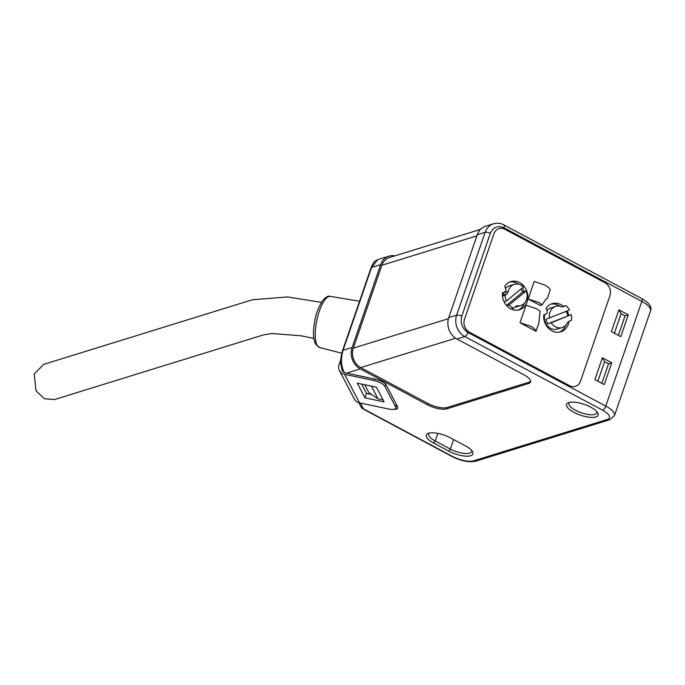 <?xml version="1.0" encoding="UTF-8"?>
<svg xmlns="http://www.w3.org/2000/svg" width="685" height="685" viewBox="0 0 685 685"><rect width="100%" height="100%" fill="white"/><g stroke="black" fill="none" stroke-linecap="round" stroke-linejoin="round"><path stroke-width="1.03" d="M313.841 338.416L300.963 335.778L271.979 333.526L263.323 334.939L54.586 399.535L44.362 398.721L35.997 390.801L34.25 373.993L43.703 364.36L252.431 299.756L287.666 296.947L321.445 302.385M340.805 359.676L339.075 364.711A8.836 7.809 152.4 0 0 339.435 370.534L354.35 399.098A8.836 7.809 152.4 0 0 359.479 402.857L344.564 374.293A8.836 7.809 152.4 0 1 339.435 370.534M344.564 374.293L373.693 380.449A9.821 3.365 19 0 1 384.927 386.451L395.587 406.856A9.821 3.365 19 0 1 395.767 408.123A9.821 3.365 19 0 1 388.618 409.013L359.479 402.857M376.408 387.196L357.287 383.155L364.959 397.839L384.079 401.881L376.408 387.196M361.62 384.071L366.492 393.395L371.527 394.457M366.492 393.395L364.959 397.839M562.162 327.558A11.063 9.41 -107.2 0 1 551.262 322.763L571.213 314.603A14.727 12.535 -107.2 0 1 571.504 320.306L569.252 321.231A4.906 4.178 -107.2 0 0 567.274 323.106A11.063 9.41 -107.2 0 1 562.162 327.558L557.23 329.083A11.063 9.41 -107.2 0 1 547.401 325.752A11.063 9.41 -107.2 0 1 544.789 314.458M546.835 310.519A11.063 9.41 -107.2 0 1 550.689 307.95L555.621 306.426A11.063 9.41 -107.2 0 1 560.981 306.597A4.906 4.178 72.8 0 0 563.361 306.666A4.906 4.178 72.8 0 0 563.661 306.563L565.921 305.638A14.727 12.535 -107.2 0 1 569.466 310.014L546.065 319.244A11.063 9.41 -107.2 0 0 547.812 323.834L551.262 322.763M549.516 318.174A11.063 9.41 -107.2 0 1 555.621 306.426M571.213 314.603L547.812 323.834M562.094 306.82L565.921 305.638M566.17 311.367A14.727 12.535 -107.2 0 1 567.762 315.665M502.379 294.875A4.906 4.178 72.8 0 0 503.364 292.88A11.063 9.41 -107.2 0 1 503.484 292.384M505.521 288.445A11.063 9.41 -107.2 0 1 509.383 285.885L514.307 284.352A11.063 9.41 -107.2 0 1 523.451 286.947L506.515 300.946L504.049 301.708M511.078 309.003L513.544 308.241A14.727 12.535 -107.2 0 1 509.203 304.962L526.14 290.962A11.063 9.41 -107.2 0 1 520.848 305.484L515.916 307.008A11.063 9.41 -107.2 0 1 514.7 307.282M520.848 305.484A11.063 9.41 -107.2 0 1 517.971 305.827A4.906 4.178 72.8 0 0 516.696 305.981A4.906 4.178 72.8 0 0 515.462 306.657L513.544 308.241M503.364 292.88L508.287 291.356A11.063 9.41 -107.2 0 1 514.307 284.352M520.917 289.036A11.063 9.41 -107.2 0 1 522.689 292.033L506.472 305.433M526.14 290.962L522.689 292.033M508.287 291.356A4.906 4.178 -107.2 0 1 506.857 293.796L502.396 295.175M502.473 296.143L504.939 295.381L506.857 293.796M506.515 300.946A14.727 12.535 -107.2 0 1 504.939 295.381M506.737 305.724L509.203 304.962M505.95 290.02A1.473 1.25 -107.2 0 1 505.504 291.313A4.906 4.178 -107.2 0 1 504.665 291.844L502.439 292.863A14.727 12.535 -107.2 0 0 519.47 309.757A14.727 12.535 -107.2 0 0 527.082 291.981A14.727 12.535 -107.2 0 0 510.762 281.612A14.727 12.535 -107.2 0 0 504.742 286.193L505.684 288.899A4.906 4.178 -107.2 0 1 505.95 290.02M563.455 306.4A14.727 12.535 -107.2 0 0 552.067 303.686A14.727 12.535 -107.2 0 0 546.048 308.259L546.99 310.973A4.906 4.178 -107.2 0 1 547.264 312.095A1.473 1.25 -107.2 0 1 546.818 313.379A4.906 4.178 -107.2 0 1 545.979 313.918L543.753 314.937A14.727 12.535 -107.2 0 0 560.784 331.823A14.727 12.535 -107.2 0 0 569.004 321.342M528.178 299.011L534.223 281.441L544.721 285.02C547.974 286.801 549.807 288.462 550.235 289.995L547.409 298.198C545.954 299.139 544.224 301.34 542.237 304.791L538.727 302.436L528.178 299.011L540.234 305.459L542.237 304.791M536.012 331.3L538.838 323.097L540.08 311.076L536.543 308.755L526.054 305.176L520.009 322.746L530.55 326.163C533.803 327.952 535.627 329.665 536.012 331.3L520.009 322.746M518.211 310.057A14.727 12.535 72.8 0 0 524.41 303.25M524.213 291.562A14.727 12.535 72.8 0 0 522.261 287.931M518.511 284.189A14.727 12.535 72.8 0 0 509.546 282.066M559.525 332.131A14.727 12.535 72.8 0 0 565.716 325.324M559.816 306.263A14.727 12.535 72.8 0 0 550.86 304.14M580.495 381.22A9.821 8.357 -107.2 0 1 575.451 386.357A9.821 8.357 -107.2 0 1 569.543 385.698A9.821 8.357 72.8 0 0 575.451 386.357A9.821 8.357 72.8 0 0 580.495 381.22L609.924 295.732A9.821 8.357 72.8 0 0 604.983 282.768A9.821 8.357 -107.2 0 1 609.924 295.732L580.495 381.22M604.983 282.768L504.888 229.287A9.821 8.357 72.8 0 0 498.98 228.627A9.821 8.357 -107.2 0 1 504.888 229.287L604.983 282.768M493.936 233.765A9.821 8.357 -107.2 0 1 498.98 228.627A9.821 8.357 72.8 0 0 493.936 233.765L464.507 319.244A9.821 8.357 72.8 0 0 469.448 332.216A9.821 8.357 -107.2 0 1 464.507 319.244L493.936 233.765M469.448 332.216L569.543 385.698L469.448 332.216M567.111 310.981A14.727 12.535 -107.2 0 1 568.747 315.365M471.708 450.482A14.727 5.043 19 0 1 471.665 451.569A14.727 5.043 19 0 1 469.653 453.136A14.727 5.043 19 0 1 450.345 449.06L435.249 440.994A14.727 5.043 19 0 1 428.716 433.913A14.727 5.043 19 0 1 429.358 433.031M596.918 411.728A14.727 5.043 19 0 1 596.875 412.815A14.727 5.043 19 0 1 594.863 414.391A14.727 5.043 19 0 1 575.554 410.306A14.727 5.043 19 0 1 569.021 403.225A14.727 5.043 19 0 1 569.655 402.343M590.727 407.173A16.697 5.72 19 0 1 597.722 412.849A16.697 5.72 19 0 1 591.78 417.43A16.697 5.72 19 0 1 573.97 412.361A16.697 5.72 19 0 1 568.327 402.729A16.697 5.72 19 0 1 590.727 407.173M344.324 372.589L342.183 370.696L340.796 363.709C340.882 361.355 340.043 359.848 342.509 350.729L371.039 267.861C374.832 259.315 374.909 261.67 377.752 259.632L371.578 267.441L380.654 264.633L352.124 347.5L343.048 350.309C340.599 358.623 341.027 366.047 344.324 372.589L375.063 379.165A9.821 3.365 19 0 1 386.306 385.167L397.6 406.796A9.821 3.365 19 0 1 397.779 408.063A9.821 3.365 19 0 1 396.444 409.116A9.821 3.365 19 0 1 393.567 409.356M380.654 264.633A16.2 13.786 -107.2 0 1 388.969 256.156A16.2 13.786 -107.2 0 1 394.894 255.865M352.124 347.5A16.2 13.786 72.8 0 0 360.276 368.898L427.397 404.758L427.851 403.448L360.721 367.588A14.727 12.535 -107.2 0 1 353.314 348.134L381.845 265.266A14.727 12.535 -107.2 0 1 389.405 257.56L480.553 229.355M477.282 234.724L485.16 232.283A16.2 13.786 -107.2 0 1 493.483 223.807L485.605 226.247A16.2 13.786 72.8 0 0 477.282 234.724L448.752 317.592A16.2 13.786 72.8 0 0 456.904 338.989L524.025 374.858A14.727 5.043 19 0 1 530.558 381.939A14.727 5.043 19 0 1 528.546 383.506L446.706 408.842A14.727 5.043 19 0 1 427.397 404.758M427.851 403.448A14.727 5.043 -161 0 0 447.159 407.532L529 382.204A14.727 5.043 -161 0 0 530.652 381.237M450.422 437.861L465.517 445.926A16.697 5.72 19 0 1 472.513 451.603A16.697 5.72 19 0 1 466.571 456.184A16.697 5.72 19 0 1 448.761 451.107L433.665 443.049A16.697 5.72 19 0 1 428.022 433.417A16.697 5.72 19 0 1 450.422 437.861M358.82 402.686L361.175 407.19A3.93 3.468 -27.6 0 0 363.452 408.859L452.759 456.578C460.928 460.526 467.795 461.973 473.352 460.928L607.441 419.425C611.414 417.533 609.804 414.451 602.612 410.195L464.781 336.549L456.904 338.989M628.273 314.835L618.897 309.825L611.388 331.634L620.764 336.643L628.273 314.835L625.071 315.828L618.349 335.35M594.871 379.61L604.247 384.619L611.756 362.81L602.38 357.801L594.871 379.61M614.376 333.227L621.098 313.704L618.897 309.825M621.098 313.704L625.071 315.828M611.756 362.81L608.554 363.803L601.832 383.326M597.859 381.202L604.581 361.68L602.38 357.801M604.581 361.68L608.554 363.803M371.381 386.134L378.026 398.85L368.95 392.719L364.78 384.739M378.026 398.85L383.052 399.912M374.198 378.985L373.693 380.449M396.401 404.492L395.587 406.856M384.927 386.451L385.672 384.285M563.061 306.752L563.661 306.563M517.971 305.827L515.557 306.58M319.527 347.509L315.442 343.947C312.968 338.33 312.857 330.136 315.109 319.373C315.982 313.97 318.311 307.967 322.113 301.366C325.426 297.17 328.166 295.5 330.333 296.365A26.133 8.366 101.9 0 0 317.943 315.725A26.133 8.366 101.9 0 0 317.044 345.18A26.133 8.366 101.9 0 0 319.527 347.509L341.781 353.195M503.997 227.771A3.93 1.567 -61.9 0 0 503.877 224.92L641.708 298.566C649.26 302.95 652.206 307.051 650.544 310.862L614.496 415.538A19.642 6.73 19 0 0 605.788 406.094L467.949 332.448C462.204 328.56 460.14 323.157 461.776 316.239L490.314 233.371C493.209 227.137 497.764 225.271 503.997 227.771L641.828 301.417A3.93 1.567 -61.9 0 0 641.708 298.566M602.612 410.195A3.93 1.567 -61.9 0 0 605.788 406.094L641.828 301.417A19.642 6.73 19 0 1 650.544 310.862M437.861 433.399L435.249 440.994L433.665 443.049M453.616 439.565L450.345 449.06L448.761 451.107M342.509 350.729A3.93 1.344 19 0 1 343.048 350.309L371.578 267.441A3.93 1.344 19 0 0 371.039 267.861M381.845 265.266L476.897 235.845M353.314 348.134L448.41 318.705M360.721 367.588L455.619 338.219M360.421 403.054L363.452 408.859A3.93 1.567 118.1 0 1 362.802 408.834L361.175 407.19M360.276 368.898L346.55 373.145M467.949 332.448A3.93 1.567 118.1 0 1 464.781 336.549A16.2 13.786 -107.2 0 1 456.63 315.151L448.752 317.592M490.314 233.371A3.93 1.344 -161 0 0 485.16 232.283L456.63 315.151A3.93 1.344 -161 0 1 461.776 316.239M452.759 456.578A3.93 1.567 118.1 0 1 452.109 456.553C460.988 461.022 468.857 462.563 475.715 461.193A3.93 3.339 -107.2 0 1 473.352 460.928M447.159 407.532L446.706 408.842M528.546 383.506L529 382.204M607.441 419.425A3.93 3.339 72.8 0 0 609.804 419.691L614.496 415.538M396.769 405.203L395.767 408.123M330.333 296.365L359.539 301.263M377.752 259.624L388.969 256.156M452.109 456.553L362.802 408.834M609.804 419.691L475.715 461.193M503.877 224.92C500.495 223.147 497.027 222.779 493.483 223.807"/></g></svg>

